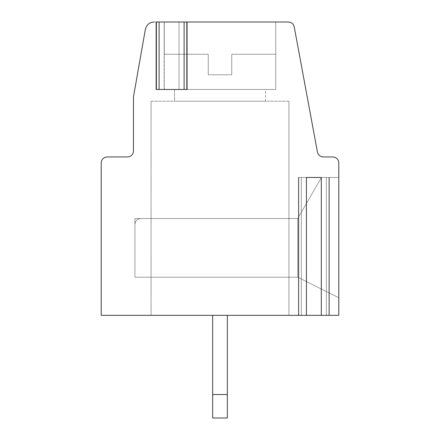 <?xml version="1.0" encoding="UTF-8"?>
<svg xmlns="http://www.w3.org/2000/svg" width="440" height="440" viewBox="0 0 440 440"><rect width="100%" height="100%" fill="white"/><g stroke="black" fill="none" stroke-linecap="round" stroke-linejoin="round"><path stroke-width="0.33" stroke-dasharray="2.2 1.65" d="M186.659 89.469L187.055 89.469L187.055 22L179.036 22L179.036 89.469L164.164 89.469L164.164 22L156.541 22L156.541 89.469L164.164 89.469L156.541 89.469L156.541 22L164.164 22L154.049 22L164.269 22L164.269 54.269L208.269 54.269L208.269 74.8L231.732 74.8L231.732 54.269L275.732 54.269L231.732 54.269L231.732 74.8L231.732 54.269L275.732 54.269L275.732 22L275.732 54.269L231.732 54.269L231.732 74.8L208.269 74.8L231.732 74.8L208.269 74.8L208.269 54.269L208.269 74.8L208.269 54.269L164.269 54.269L208.269 54.269L164.269 54.269L164.269 22L288.453 22C291.511 22.237 293.436 23.832 294.223 26.796L317.455 152.136C318.241 155.1 320.161 156.701 323.219 156.931L332.932 156.931C336.474 157.305 338.426 159.264 338.8 162.8L338.8 177.469L321.442 177.469L297.732 218.532L321.442 177.469L297.732 218.532L289.229 218.532L289.229 218.24L289.229 218.532L297.732 218.532L289.229 218.532L289.229 218.24L288.932 218.532L140.8 218.532C137.263 218.906 135.305 220.864 134.932 224.4C135.305 220.864 137.263 218.906 140.8 218.532L134.932 218.532L134.932 224.4C135.305 220.864 137.263 218.906 140.8 218.532C137.263 218.906 135.305 220.864 134.932 224.4L134.932 277.2L288.932 277.2L134.932 277.2L288.932 277.2L134.932 277.2L134.932 218.532L134.932 277.2L134.932 218.532L288.932 218.532L288.932 277.492L289.229 277.2L289.229 277.492L289.229 277.2L297.732 277.2L338.8 297.732L297.732 277.2L289.229 277.2L288.932 277.492L289.229 277.492L288.932 277.492L288.932 218.24L288.932 277.492L288.932 218.532L134.932 218.532L288.932 218.532L288.932 218.24L289.229 218.532L297.732 218.532L297.732 277.2L289.229 277.2L297.732 277.2L297.732 218.532L289.229 218.532L288.932 218.24L288.932 277.492L289.229 277.2L297.732 277.2L338.8 297.732L338.8 315.332L227.332 315.332L227.332 418L212.669 418L212.669 315.332L101.2 315.332L212.669 315.332L212.669 418L227.332 418L227.332 315.332L212.669 315.332L338.8 315.332L338.8 297.732L297.732 277.2L289.229 277.2L289.229 277.492L288.932 277.2L134.932 277.2L134.932 224.4C135.305 220.864 137.263 218.906 140.8 218.532L288.932 218.532L288.932 218.24L289.229 218.532L297.732 218.532L321.442 177.469L338.8 177.469L338.8 162.8C338.426 159.264 336.474 157.305 332.932 156.931L323.219 156.931C320.161 156.701 318.241 155.1 317.455 152.136L294.223 26.796C293.436 23.832 291.511 22.237 288.453 22L275.732 22L275.732 54.269L231.732 54.269L231.732 74.8L208.269 74.8L208.269 54.269L164.269 54.269L164.269 22L154.049 22C149.43 22.358 146.542 24.783 145.387 29.271L133.469 96.861L133.469 151.069C133.095 154.605 131.137 156.558 127.6 156.931L107.069 156.931C103.526 157.305 101.574 159.264 101.2 162.8L101.2 315.332L212.669 315.332L212.669 418L227.332 418L227.332 315.332L338.8 315.332L338.8 297.732L297.732 277.2L297.732 218.532L289.229 218.532L288.932 218.24L288.932 277.492L289.229 277.2L297.732 277.2L289.229 277.2L297.732 277.2L338.8 297.732L297.732 277.2L289.229 277.2L289.229 277.492L289.229 277.2L297.732 277.2L338.8 297.732L297.732 277.2L297.732 218.532L321.442 177.469L338.8 177.469L321.442 177.469L297.732 218.532L289.229 218.532L289.229 218.24L288.932 218.532L134.932 218.532L134.932 277.2L288.932 277.2L288.932 218.532L134.932 218.532L288.932 218.532L288.932 277.2L134.932 277.2L134.932 218.532L140.8 218.532C137.263 218.906 135.305 220.864 134.932 224.4L134.932 218.532L134.932 224.4C135.305 220.864 137.263 218.906 140.8 218.532C137.263 218.906 135.305 220.864 134.932 224.4L134.932 277.2L288.932 277.2L289.229 277.492L288.932 277.492L288.932 218.24L289.229 218.532L297.732 218.532L321.442 177.469L338.8 177.469L338.8 297.732L338.8 177.469L321.442 177.469L297.732 218.532L297.732 277.2L289.229 277.2L288.932 277.492L288.932 218.24L289.229 218.532L297.732 218.532L321.442 177.469L338.8 177.469L321.442 177.469L297.732 218.532L289.229 218.532L288.932 218.24L288.932 277.492L289.229 277.492L288.932 277.2L134.932 277.2L134.932 224.4C135.305 220.864 137.263 218.906 140.8 218.532L134.932 218.532L134.932 224.4C135.305 220.864 137.263 218.906 140.8 218.532L288.932 218.532L140.8 218.532C137.263 218.906 135.305 220.864 134.932 224.4L134.932 277.2L288.932 277.2L134.932 277.2L134.932 218.532L288.932 218.532L288.932 277.2L288.932 218.24L289.229 218.532L297.732 218.532L297.732 277.2L338.8 297.732L297.732 277.2L288.932 277.2L288.932 218.532L297.732 218.532L297.732 277.2L338.8 297.732L297.732 277.2L288.932 277.2L297.732 277.2L297.732 218.532L288.932 218.532L288.932 277.2L297.732 277.2L297.732 218.532L288.932 218.532L297.732 218.532L321.442 177.469L297.732 218.532L321.442 177.469L338.8 177.469L321.442 177.469L338.8 177.469L338.8 315.332L212.669 315.332L212.669 394.532L227.332 394.532L227.332 315.332L227.332 394.532L212.669 394.532L212.669 418L227.332 418L227.332 394.532L227.332 418L212.669 418L212.669 315.332L212.669 418L212.669 394.532L227.332 394.532L212.669 394.532L212.669 315.332L227.332 315.332L227.332 418L227.332 315.332L338.8 315.332L212.669 315.332L212.669 418L227.332 418L212.669 418L212.669 315.332L101.2 315.332L101.2 162.8C101.574 159.264 103.526 157.305 107.069 156.931L127.6 156.931C131.137 156.558 133.095 154.605 133.469 151.069L133.469 96.861L145.387 29.271C146.542 24.783 149.43 22.358 154.049 22L275.732 22L164.269 22L164.269 54.269L208.269 54.269L164.269 54.269L208.269 54.269L208.269 74.8L208.269 54.269L208.269 74.8L231.732 74.8L231.732 54.269L275.732 54.269L231.732 54.269L231.732 74.8L208.269 74.8L231.732 74.8L231.732 54.269L275.732 54.269L275.732 22L275.732 89.469L164.269 89.469L275.732 89.469L164.269 89.469L275.732 89.469L275.732 22L164.269 22L275.732 22L275.732 54.269L231.732 54.269L275.732 54.269L231.732 54.269L231.732 74.8L231.732 54.269L231.732 74.8L208.269 74.8L208.269 54.269L164.269 54.269L208.269 54.269L208.269 74.8L231.732 74.8L208.269 74.8L208.269 54.269L164.269 54.269L164.269 22L154.049 22C149.43 22.358 146.542 24.783 145.387 29.271L133.469 96.861L133.469 151.069C133.095 154.605 131.137 156.558 127.6 156.931L107.069 156.931C103.526 157.305 101.574 159.264 101.2 162.8L101.2 315.332L227.332 315.332L227.332 418L227.332 315.332L227.332 418L212.669 418L212.669 315.332L101.2 315.332L101.2 162.8C101.574 159.264 103.526 157.305 107.069 156.931L127.6 156.931C131.137 156.558 133.095 154.605 133.469 151.069L133.469 96.861L145.387 29.271C146.542 24.783 149.43 22.358 154.049 22L288.453 22C291.511 22.237 293.436 23.832 294.223 26.796L317.455 152.136C318.241 155.1 320.161 156.701 323.219 156.931L332.932 156.931C336.474 157.305 338.426 159.264 338.8 162.8C338.426 159.264 336.474 157.305 332.932 156.931L323.219 156.931C320.161 156.701 318.241 155.1 317.455 152.136L294.223 26.796C293.436 23.832 291.511 22.237 288.453 22L164.269 22L164.269 54.269L208.269 54.269L208.269 74.8L231.732 74.8L231.732 54.269L275.732 54.269L275.732 22L288.453 22C291.511 22.237 293.436 23.832 294.223 26.796L317.455 152.136C318.241 155.1 320.161 156.701 323.219 156.931L332.932 156.931C336.474 157.305 338.426 159.264 338.8 162.8L338.8 177.469L321.442 177.469L297.732 218.532L289.229 218.532L288.932 218.24L288.932 277.2L288.932 218.532L140.8 218.532C137.263 218.906 135.305 220.864 134.932 224.4L134.932 277.2L288.932 277.2L288.932 277.492L289.229 277.2L297.732 277.2L338.8 297.732L338.8 162.8L338.8 315.332L338.8 177.469L338.8 297.732L338.8 177.469L321.442 177.469L297.732 218.532L297.732 277.2L338.8 297.732L297.732 277.2L338.8 297.732L338.8 177.469L321.442 177.469L338.8 177.469L321.442 177.469L297.732 218.532L321.442 177.469L297.732 218.532L289.229 218.532L297.732 218.532L297.732 277.2L338.8 297.732L338.8 315.332L227.332 315.332L227.332 418L212.669 418L227.332 418L212.669 418L212.669 394.532L227.332 394.532L212.669 394.532L212.669 315.332L227.332 315.332L227.332 418L212.669 418L227.332 418L227.332 315.332L212.669 315.332L212.669 418L212.669 315.332L101.2 315.332L101.2 162.8C101.574 159.264 103.526 157.305 107.069 156.931L127.6 156.931C131.137 156.558 133.095 154.605 133.469 151.069L133.469 96.861L145.387 29.271C146.542 24.783 149.43 22.358 154.049 22L164.269 22L164.269 54.269L208.269 54.269L164.269 54.269L208.269 54.269L208.269 74.8L208.269 54.269L208.269 74.8L231.732 74.8L231.732 54.269L275.732 54.269L231.732 54.269L231.732 74.8L208.269 74.8L231.732 74.8L231.732 54.269L275.732 54.269L275.732 22L164.269 22L288.453 22C291.511 22.237 293.436 23.832 294.223 26.796L317.455 152.136C318.241 155.1 320.161 156.701 323.219 156.931L332.932 156.931C336.474 157.305 338.426 159.264 338.8 162.8C338.426 159.264 336.474 157.305 332.932 156.931L323.219 156.931C320.161 156.701 318.241 155.1 317.455 152.136L294.223 26.796C293.436 23.832 291.511 22.237 288.453 22L159.082 22L159.082 89.469L156.145 89.469L156.145 22L164.164 22L154.049 22C149.43 22.358 146.542 24.783 145.387 29.271L133.469 96.861L133.469 151.069C133.095 154.605 131.137 156.558 127.6 156.931L107.069 156.931C103.526 157.305 101.574 159.264 101.2 162.8L101.2 315.332L306.427 315.332L306.427 177.469L328.928 177.469L301.345 177.469L301.345 315.332L298.414 315.332L298.414 177.469L306.427 177.469L298.414 177.469L298.414 315.332L298.81 315.332L298.81 177.469L298.81 315.332L306.427 315.332L298.414 315.332L301.345 315.332L301.345 177.469L326.387 177.469L326.387 315.332L301.345 315.332L326.387 315.332L326.387 177.469L328.928 177.469L328.928 315.332L329.318 315.332L326.387 315.332L328.928 315.332L328.928 177.469L321.305 177.469L321.305 315.332L338.8 315.332L321.305 315.332L321.305 177.469L306.427 177.469L306.427 315.332L101.2 315.332L101.2 162.8C101.574 159.264 103.526 157.305 107.069 156.931L127.6 156.931C131.137 156.558 133.095 154.605 133.469 151.069L133.469 96.861L145.387 29.271C146.542 24.783 149.43 22.358 154.049 22L164.164 22L156.145 22L156.145 89.469L156.541 89.469L156.541 22L156.541 89.469L164.164 89.469L164.164 22L164.164 89.469L156.145 89.469L159.082 89.469L159.082 22L186.659 22L186.659 89.469L184.118 89.469L184.118 22L184.118 89.469L159.082 89.469L186.659 89.469L164.164 89.469L186.659 89.469L186.659 22L179.036 22L179.036 89.469L179.036 22L288.453 22C291.511 22.237 293.436 23.832 294.223 26.796L317.455 152.136C318.241 155.1 320.161 156.701 323.219 156.931L332.932 156.931C336.474 157.305 338.426 159.264 338.8 162.8L338.8 315.332L338.8 162.8L338.8 297.732L297.732 277.2L289.229 277.2L289.229 277.492L289.229 277.2L297.732 277.2L289.229 277.2L288.932 277.492L288.932 218.24L288.932 218.532L140.8 218.532C137.263 218.906 135.305 220.864 134.932 224.4L134.932 218.532L134.932 224.4C135.305 220.864 137.263 218.906 140.8 218.532C137.263 218.906 135.305 220.864 134.932 224.4L134.932 277.2L134.932 218.532L134.932 277.2L288.932 277.2L134.932 277.2L288.932 277.2L288.932 218.532L288.932 277.492L289.229 277.492L288.932 277.2L134.932 277.2L134.932 224.4C135.305 220.864 137.263 218.906 140.8 218.532L288.932 218.532L288.932 218.24L289.229 218.532L289.229 218.24L288.932 218.24L289.229 218.532L297.732 218.532L321.442 177.469L338.8 177.469L338.8 162.8C338.426 159.264 336.474 157.305 332.932 156.931L323.219 156.931C320.161 156.701 318.241 155.1 317.455 152.136L294.223 26.796C293.436 23.832 291.511 22.237 288.453 22L275.732 22L275.732 54.269L231.732 54.269L231.732 74.8L208.269 74.8L208.269 54.269L164.269 54.269L164.269 22L154.049 22C149.43 22.358 146.542 24.783 145.387 29.271L133.469 96.861L133.469 151.069C133.095 154.605 131.137 156.558 127.6 156.931L107.069 156.931C103.526 157.305 101.574 159.264 101.2 162.8L101.2 315.332L212.669 315.332L212.669 418L227.332 418L227.332 315.332L338.8 315.332L338.8 162.8C338.426 159.264 336.474 157.305 332.932 156.931L323.219 156.931C320.161 156.701 318.241 155.1 317.455 152.136L294.223 26.796C293.436 23.832 291.511 22.237 288.453 22L154.049 22L164.164 22L164.164 89.469L179.036 89.469L179.036 22L187.055 22L186.659 22L186.659 89.469L186.659 22L179.036 22L186.659 22M151.069 315.332L151.069 101.2L151.069 315.332L151.069 101.2L288.932 101.2L288.932 315.332L151.069 315.332L288.932 315.332L288.932 101.2L288.932 315.332L288.932 101.2L151.069 101.2L151.069 315.332L288.932 315.332L151.069 315.332M288.932 101.2L151.069 101.2L288.932 101.2M174.531 101.2L265.469 101.2L174.531 101.2L265.469 101.2L174.531 101.2L174.531 89.469L265.469 89.469L174.531 89.469L174.531 101.2M174.531 89.469L265.469 89.469L174.531 89.469M328.928 315.332L321.305 315.332L329.318 315.332L329.318 177.469L328.928 177.469L329.318 177.469L329.318 315.332L329.318 177.469L298.81 177.469L298.81 315.332L298.414 315.332L298.414 177.469L301.345 177.469L301.345 315.332L301.345 177.469L326.387 177.469L326.387 315.332L326.387 177.469L329.318 177.469L328.928 177.469L328.928 315.332L328.928 177.469L321.305 177.469L328.928 177.469M298.81 315.332L306.427 315.332L298.81 315.332L306.427 315.332L298.81 315.332L298.81 177.469L306.427 177.469L298.81 177.469M107.069 156.931C103.526 157.305 101.574 159.264 101.2 162.8C101.574 159.264 103.526 157.305 107.069 156.931L127.6 156.931L107.069 156.931M154.049 22C149.43 22.358 146.542 24.783 145.387 29.271L133.469 96.861L133.469 151.069C133.095 154.605 131.137 156.558 127.6 156.931C131.137 156.558 133.095 154.605 133.469 151.069L133.469 96.861L145.387 29.271C146.542 24.783 149.43 22.358 154.049 22M101.2 315.332L101.2 162.8L101.2 315.332M156.145 22L156.541 22M156.541 89.469L156.145 89.469M338.8 177.469L321.442 177.469L338.8 177.469L338.8 297.732L297.732 277.2L297.732 218.532L321.442 177.469L338.8 177.469M265.469 101.2L265.469 89.469M164.269 22L164.269 89.469"/><path stroke-width="0.66" d="M187.055 22L187.055 89.469L156.541 89.469L184.118 89.469L184.118 22L159.082 22L159.082 89.469L159.082 22L184.118 22L184.118 89.469L187.055 89.469L187.055 22L184.118 22L288.453 22C291.511 22.237 293.436 23.832 294.223 26.796L317.455 152.136L294.223 26.796C293.436 23.832 291.511 22.237 288.453 22L187.055 22M306.427 315.332L321.305 315.332L321.305 177.469L306.427 177.469L306.427 315.332L101.2 315.332L306.427 315.332L306.427 177.469L321.305 177.469L321.305 315.332L306.427 315.332M212.669 315.332L212.669 394.532L227.332 394.532L227.332 315.332L227.332 394.532L212.669 394.532L212.669 418L227.332 418L227.332 394.532L227.332 418L212.669 418L212.669 315.332M338.8 315.332L321.305 315.332L338.8 315.332L338.8 162.8L338.8 315.332M101.2 162.8C101.574 159.264 103.526 157.305 107.069 156.931C103.526 157.305 101.574 159.264 101.2 162.8L101.2 315.332L101.2 162.8M156.541 22L159.082 22L156.541 22M145.387 29.271C146.542 24.783 149.43 22.358 154.049 22C149.43 22.358 146.542 24.783 145.387 29.271L133.469 96.861L133.469 151.069L133.469 96.861L145.387 29.271M332.932 156.931C336.474 157.305 338.426 159.264 338.8 162.8C338.426 159.264 336.474 157.305 332.932 156.931L323.219 156.931C320.161 156.701 318.241 155.1 317.455 152.136C318.241 155.1 320.161 156.701 323.219 156.931L332.932 156.931M133.469 151.069C133.095 154.605 131.137 156.558 127.6 156.931L107.069 156.931L127.6 156.931C131.137 156.558 133.095 154.605 133.469 151.069M156.145 22L156.145 89.469"/></g></svg>
